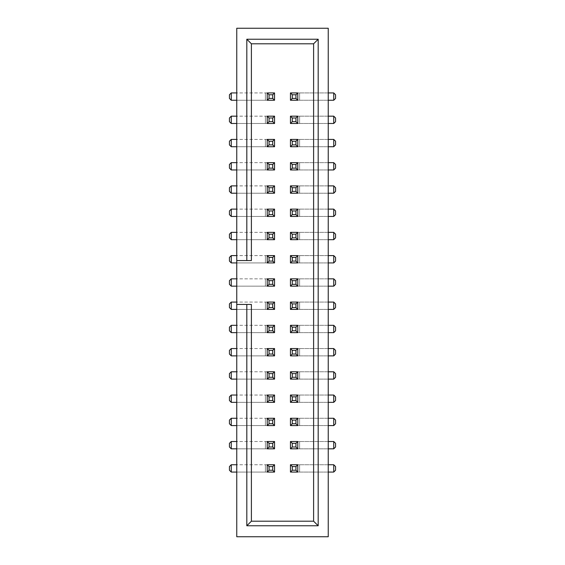 <?xml version="1.0" encoding="UTF-8"?>
<svg xmlns="http://www.w3.org/2000/svg" width="565" height="565" viewBox="0 0 565 565"><rect width="100%" height="100%" fill="white"/><g stroke="black" fill="none" stroke-linecap="round" stroke-linejoin="round"><path stroke-width="0.42" stroke-dasharray="2.83 2.12" d="M328.244 100.252L290.459 100.252L290.459 92.935L328.244 92.935M333.731 92.935L297.776 92.935L297.776 100.252L333.731 100.252L333.731 92.935L335.561 94.765L335.561 98.423L333.731 100.252M231.269 92.935L231.269 100.252L229.439 98.423L229.439 94.765L231.269 92.935L274.541 92.935L274.541 100.252L265.395 100.252L267.224 100.252L267.224 92.935L265.395 92.935L265.395 100.252L236.756 100.252M231.269 100.252L265.395 100.252L265.395 92.935L236.756 92.935M328.244 123.488L290.459 123.488L290.459 116.171L328.244 116.171M333.731 116.171L297.776 116.171L297.776 123.488L333.731 123.488L333.731 116.171L335.561 118L335.561 121.659L333.731 123.488M328.244 146.731L290.459 146.731L290.459 139.407L328.244 139.407M333.731 139.407L297.776 139.407L297.776 146.731L333.731 146.731L333.731 139.407L335.561 141.243L335.561 144.901L333.731 146.731M328.244 169.966L290.459 169.966L290.459 162.649L328.244 162.649M333.731 162.649L297.776 162.649L297.776 169.966L333.731 169.966L333.731 162.649L335.561 164.479L335.561 168.137L333.731 169.966M328.244 193.209L290.459 193.209L290.459 185.885L328.244 185.885M333.731 185.885L297.776 185.885L297.776 193.209L333.731 193.209L333.731 185.885L335.561 187.714L335.561 191.38L333.731 193.209M328.244 216.444L290.459 216.444L290.459 209.128L328.244 209.128M333.731 209.128L297.776 209.128L297.776 216.444L333.731 216.444L333.731 209.128L335.561 210.957L335.561 214.615L333.731 216.444M328.244 239.68L290.459 239.68L290.459 232.363L328.244 232.363M333.731 232.363L297.776 232.363L297.776 239.68L333.731 239.68L333.731 232.363L335.561 234.193L335.561 237.851L333.731 239.68M328.244 262.923L290.459 262.923L290.459 255.599L328.244 255.599M333.731 255.599L297.776 255.599L297.776 262.923L333.731 262.923L333.731 255.599L335.561 257.435L335.561 261.094L333.731 262.923M328.244 286.158L290.459 286.158L290.459 278.842L328.244 278.842M333.731 278.842L297.776 278.842L297.776 286.158L333.731 286.158L333.731 278.842L335.561 280.671L335.561 284.329L333.731 286.158M328.244 309.401L290.459 309.401L290.459 302.077L328.244 302.077M333.731 302.077L297.776 302.077L297.776 309.401L333.731 309.401L333.731 302.077L335.561 303.906L335.561 307.565L333.731 309.401M328.244 332.637L290.459 332.637L290.459 325.32L328.244 325.32M333.731 325.32L297.776 325.32L297.776 332.637L333.731 332.637L333.731 325.32L335.561 327.149L335.561 330.808L333.731 332.637M328.244 355.872L290.459 355.872L290.459 348.556L328.244 348.556M333.731 348.556L297.776 348.556L297.776 355.872L333.731 355.872L333.731 348.556L335.561 350.385L335.561 354.043L333.731 355.872M328.244 379.115L290.459 379.115L290.459 371.791L328.244 371.791M333.731 371.791L297.776 371.791L297.776 379.115L333.731 379.115L333.731 371.791L335.561 373.62L335.561 377.286L333.731 379.115M328.244 402.351L290.459 402.351L290.459 395.034L328.244 395.034M333.731 395.034L297.776 395.034L297.776 402.351L333.731 402.351L333.731 395.034L335.561 396.863L335.561 400.521L333.731 402.351M328.244 425.593L290.459 425.593L290.459 418.27L328.244 418.27M333.731 418.27L297.776 418.27L297.776 425.593L333.731 425.593L333.731 418.27L335.561 420.099L335.561 423.757L333.731 425.593M328.244 448.829L290.459 448.829L290.459 441.512L328.244 441.512M333.731 441.512L297.776 441.512L297.776 448.829L333.731 448.829L333.731 441.512L335.561 443.341L335.561 447L333.731 448.829M328.244 472.065L290.459 472.065L290.459 464.748L328.244 464.748M333.731 464.748L297.776 464.748L297.776 472.065L333.731 472.065L333.731 464.748L335.561 466.577L335.561 470.235L333.731 472.065M231.269 116.171L231.269 123.488L229.439 121.659L229.439 118L231.269 116.171L274.541 116.171L274.541 123.488L265.395 123.488L267.224 123.488L267.224 116.171L265.395 116.171L265.395 123.488L236.756 123.488M231.269 123.488L265.395 123.488L265.395 116.171L236.756 116.171M231.269 139.407L231.269 146.731L229.439 144.901L229.439 141.243L231.269 139.407L274.541 139.407L274.541 146.731L265.395 146.731L267.224 146.731L267.224 139.407L265.395 139.407L265.395 146.731L236.756 146.731M231.269 146.731L265.395 146.731L265.395 139.407L236.756 139.407M231.269 162.649L231.269 169.966L229.439 168.137L229.439 164.479L231.269 162.649L274.541 162.649L274.541 169.966L265.395 169.966L267.224 169.966L267.224 162.649L265.395 162.649L265.395 169.966L236.756 169.966M231.269 169.966L265.395 169.966L265.395 162.649L236.756 162.649M231.269 185.885L231.269 193.209L229.439 191.38L229.439 187.714L231.269 185.885L274.541 185.885L274.541 193.209L265.395 193.209L267.224 193.209L267.224 185.885L265.395 185.885L265.395 193.209L236.756 193.209M231.269 193.209L265.395 193.209L265.395 185.885L236.756 185.885M231.269 209.128L231.269 216.444L229.439 214.615L229.439 210.957L231.269 209.128L274.541 209.128L274.541 216.444L265.395 216.444L267.224 216.444L267.224 209.128L265.395 209.128L265.395 216.444L236.756 216.444M231.269 216.444L265.395 216.444L265.395 209.128L236.756 209.128M231.269 232.363L231.269 239.68L229.439 237.851L229.439 234.193L231.269 232.363L274.541 232.363L274.541 239.68L265.395 239.68L267.224 239.68L267.224 232.363L265.395 232.363L265.395 239.68L236.756 239.68M231.269 239.68L265.395 239.68L265.395 232.363L236.756 232.363M231.269 255.599L231.269 262.923L229.439 261.094L229.439 257.435L231.269 255.599L274.541 255.599L274.541 262.923L265.395 262.923L267.224 262.923L267.224 255.599L265.395 255.599L265.395 262.923L236.756 262.923M231.269 262.923L265.395 262.923L265.395 255.599L236.756 255.599M231.269 278.842L231.269 286.158L229.439 284.329L229.439 280.671L231.269 278.842L274.541 278.842L274.541 286.158L265.395 286.158L267.224 286.158L267.224 278.842L265.395 278.842L265.395 286.158L236.756 286.158M231.269 286.158L265.395 286.158L265.395 278.842L236.756 278.842M231.269 302.077L231.269 309.401L229.439 307.565L229.439 303.906L231.269 302.077L274.541 302.077L274.541 309.401L265.395 309.401L267.224 309.401L267.224 302.077L265.395 302.077L265.395 309.401L236.756 309.401M231.269 309.401L265.395 309.401L265.395 302.077L236.756 302.077M231.269 325.32L231.269 332.637L229.439 330.808L229.439 327.149L231.269 325.32L274.541 325.32L274.541 332.637L265.395 332.637L267.224 332.637L267.224 325.32L265.395 325.32L265.395 332.637L236.756 332.637M231.269 332.637L265.395 332.637L265.395 325.32L236.756 325.32M231.269 348.556L231.269 355.872L229.439 354.043L229.439 350.385L231.269 348.556L274.541 348.556L274.541 355.872L265.395 355.872L267.224 355.872L267.224 348.556L265.395 348.556L265.395 355.872L236.756 355.872M231.269 355.872L265.395 355.872L265.395 348.556L236.756 348.556M231.269 371.791L231.269 379.115L229.439 377.286L229.439 373.62L231.269 371.791L274.541 371.791L274.541 379.115L265.395 379.115L267.224 379.115L267.224 371.791L265.395 371.791L265.395 379.115L236.756 379.115M231.269 379.115L265.395 379.115L265.395 371.791L236.756 371.791M231.269 395.034L231.269 402.351L229.439 400.521L229.439 396.863L231.269 395.034L274.541 395.034L274.541 402.351L265.395 402.351L267.224 402.351L267.224 395.034L265.395 395.034L265.395 402.351L236.756 402.351M231.269 402.351L265.395 402.351L265.395 395.034L236.756 395.034M231.269 418.27L231.269 425.593L229.439 423.757L229.439 420.099L231.269 418.27L274.541 418.27L274.541 425.593L265.395 425.593L267.224 425.593L267.224 418.27L265.395 418.27L265.395 425.593L236.756 425.593M231.269 425.593L265.395 425.593L265.395 418.27L236.756 418.27M231.269 441.512L231.269 448.829L229.439 447L229.439 443.341L231.269 441.512L274.541 441.512L274.541 448.829L265.395 448.829L267.224 448.829L267.224 441.512L265.395 441.512L265.395 448.829L236.756 448.829M231.269 448.829L265.395 448.829L265.395 441.512L236.756 441.512M231.269 464.748L231.269 472.065L229.439 470.235L229.439 466.577L231.269 464.748L274.541 464.748L274.541 472.065L265.395 472.065L267.224 472.065L267.224 464.748L265.395 464.748L265.395 472.065L236.756 472.065M231.269 472.065L265.395 472.065L265.395 464.748L236.756 464.748M236.756 260.543L251.397 260.543L251.397 43.802L313.603 43.802L313.603 521.198L251.397 521.198L251.397 304.457L236.756 304.457M236.756 536.75L328.244 536.75L328.244 28.25L236.756 28.25L236.756 536.75M299.605 100.252L299.605 92.935L299.605 100.252M299.605 123.488L299.605 116.171L299.605 123.488M299.605 146.731L299.605 139.407L299.605 146.731M299.605 169.966L299.605 162.649L299.605 169.966M299.605 193.209L299.605 185.885L299.605 193.209M299.605 216.444L299.605 209.128L299.605 216.444M299.605 239.68L299.605 232.363L299.605 239.68M299.605 262.923L299.605 255.599L299.605 262.923M299.605 286.158L299.605 278.842L299.605 286.158M299.605 309.401L299.605 302.077L299.605 309.401M299.605 332.637L299.605 325.32L299.605 332.637M299.605 355.872L299.605 348.556L299.605 355.872M299.605 379.115L299.605 371.791L299.605 379.115M299.605 402.351L299.605 395.034L299.605 402.351M299.605 425.593L299.605 418.27L299.605 425.593M299.605 448.829L299.605 441.512L299.605 448.829M299.605 472.065L299.605 464.748L299.605 472.065"/><path stroke-width="0.85" d="M295.947 94.765L295.947 98.423L297.776 100.252L297.776 92.935L295.947 94.765L292.289 94.765L290.459 92.935L290.459 100.252L292.289 98.423L292.289 94.765M297.776 92.935L290.459 92.935M295.947 98.423L292.289 98.423M290.459 100.252L297.776 100.252M333.731 100.252L335.561 98.423L335.561 94.765L333.731 92.935L333.731 100.252L328.244 100.252M328.244 92.935L333.731 92.935M229.439 94.765L229.439 98.423L231.269 100.252L231.269 92.935L229.439 94.765M267.224 100.252L269.053 98.423L269.053 94.765L267.224 92.935L267.224 100.252L274.541 100.252L274.541 92.935L272.711 94.765L272.711 98.423L274.541 100.252M236.756 100.252L231.269 100.252M272.711 98.423L269.053 98.423M274.541 92.935L267.224 92.935M269.053 94.765L272.711 94.765M231.269 92.935L236.756 92.935M295.947 118L295.947 121.659L297.776 123.488L297.776 116.171L295.947 118L292.289 118L290.459 116.171L290.459 123.488L292.289 121.659L292.289 118M297.776 116.171L290.459 116.171M295.947 121.659L292.289 121.659M290.459 123.488L297.776 123.488M333.731 123.488L335.561 121.659L335.561 118L333.731 116.171L333.731 123.488L328.244 123.488M328.244 116.171L333.731 116.171M295.947 141.243L295.947 144.901L297.776 146.731L297.776 139.407L295.947 141.243L292.289 141.243L290.459 139.407L290.459 146.731L292.289 144.901L292.289 141.243M297.776 139.407L290.459 139.407M295.947 144.901L292.289 144.901M290.459 146.731L297.776 146.731M333.731 146.731L335.561 144.901L335.561 141.243L333.731 139.407L333.731 146.731L328.244 146.731M328.244 139.407L333.731 139.407M295.947 164.479L295.947 168.137L297.776 169.966L297.776 162.649L295.947 164.479L292.289 164.479L290.459 162.649L290.459 169.966L292.289 168.137L292.289 164.479M297.776 162.649L290.459 162.649M295.947 168.137L292.289 168.137M290.459 169.966L297.776 169.966M333.731 169.966L335.561 168.137L335.561 164.479L333.731 162.649L333.731 169.966L328.244 169.966M328.244 162.649L333.731 162.649M295.947 187.714L295.947 191.38L297.776 193.209L297.776 185.885L295.947 187.714L292.289 187.714L290.459 185.885L290.459 193.209L292.289 191.38L292.289 187.714M297.776 185.885L290.459 185.885M295.947 191.38L292.289 191.38M290.459 193.209L297.776 193.209M333.731 193.209L335.561 191.38L335.561 187.714L333.731 185.885L333.731 193.209L328.244 193.209M328.244 185.885L333.731 185.885M295.947 210.957L295.947 214.615L297.776 216.444L297.776 209.128L295.947 210.957L292.289 210.957L290.459 209.128L290.459 216.444L292.289 214.615L292.289 210.957M297.776 209.128L290.459 209.128M295.947 214.615L292.289 214.615M290.459 216.444L297.776 216.444M333.731 216.444L335.561 214.615L335.561 210.957L333.731 209.128L333.731 216.444L328.244 216.444M328.244 209.128L333.731 209.128M295.947 234.193L295.947 237.851L297.776 239.68L297.776 232.363L295.947 234.193L292.289 234.193L290.459 232.363L290.459 239.68L292.289 237.851L292.289 234.193M297.776 232.363L290.459 232.363M295.947 237.851L292.289 237.851M290.459 239.68L297.776 239.68M333.731 239.68L335.561 237.851L335.561 234.193L333.731 232.363L333.731 239.68L328.244 239.68M328.244 232.363L333.731 232.363M295.947 257.435L295.947 261.094L297.776 262.923L297.776 255.599L295.947 257.435L292.289 257.435L290.459 255.599L290.459 262.923L292.289 261.094L292.289 257.435M297.776 255.599L290.459 255.599M295.947 261.094L292.289 261.094M290.459 262.923L297.776 262.923M333.731 262.923L335.561 261.094L335.561 257.435L333.731 255.599L333.731 262.923L328.244 262.923M328.244 255.599L333.731 255.599M295.947 280.671L295.947 284.329L297.776 286.158L297.776 278.842L295.947 280.671L292.289 280.671L290.459 278.842L290.459 286.158L292.289 284.329L292.289 280.671M297.776 278.842L290.459 278.842M295.947 284.329L292.289 284.329M290.459 286.158L297.776 286.158M333.731 286.158L335.561 284.329L335.561 280.671L333.731 278.842L333.731 286.158L328.244 286.158M328.244 278.842L333.731 278.842M295.947 303.906L295.947 307.565L297.776 309.401L297.776 302.077L295.947 303.906L292.289 303.906L290.459 302.077L290.459 309.401L292.289 307.565L292.289 303.906M297.776 302.077L290.459 302.077M295.947 307.565L292.289 307.565M290.459 309.401L297.776 309.401M333.731 309.401L335.561 307.565L335.561 303.906L333.731 302.077L333.731 309.401L328.244 309.401M328.244 302.077L333.731 302.077M295.947 327.149L295.947 330.808L297.776 332.637L297.776 325.32L295.947 327.149L292.289 327.149L290.459 325.32L290.459 332.637L292.289 330.808L292.289 327.149M297.776 325.32L290.459 325.32M295.947 330.808L292.289 330.808M290.459 332.637L297.776 332.637M333.731 332.637L335.561 330.808L335.561 327.149L333.731 325.32L333.731 332.637L328.244 332.637M328.244 325.32L333.731 325.32M295.947 350.385L295.947 354.043L297.776 355.872L297.776 348.556L295.947 350.385L292.289 350.385L290.459 348.556L290.459 355.872L292.289 354.043L292.289 350.385M297.776 348.556L290.459 348.556M295.947 354.043L292.289 354.043M290.459 355.872L297.776 355.872M333.731 355.872L335.561 354.043L335.561 350.385L333.731 348.556L333.731 355.872L328.244 355.872M328.244 348.556L333.731 348.556M295.947 373.62L295.947 377.286L297.776 379.115L297.776 371.791L295.947 373.62L292.289 373.62L290.459 371.791L290.459 379.115L292.289 377.286L292.289 373.62M297.776 371.791L290.459 371.791M295.947 377.286L292.289 377.286M290.459 379.115L297.776 379.115M333.731 379.115L335.561 377.286L335.561 373.62L333.731 371.791L333.731 379.115L328.244 379.115M328.244 371.791L333.731 371.791M295.947 396.863L295.947 400.521L297.776 402.351L297.776 395.034L295.947 396.863L292.289 396.863L290.459 395.034L290.459 402.351L292.289 400.521L292.289 396.863M297.776 395.034L290.459 395.034M295.947 400.521L292.289 400.521M290.459 402.351L297.776 402.351M333.731 402.351L335.561 400.521L335.561 396.863L333.731 395.034L333.731 402.351L328.244 402.351M328.244 395.034L333.731 395.034M295.947 420.099L295.947 423.757L297.776 425.593L297.776 418.27L295.947 420.099L292.289 420.099L290.459 418.27L290.459 425.593L292.289 423.757L292.289 420.099M297.776 418.27L290.459 418.27M295.947 423.757L292.289 423.757M290.459 425.593L297.776 425.593M333.731 425.593L335.561 423.757L335.561 420.099L333.731 418.27L333.731 425.593L328.244 425.593M328.244 418.27L333.731 418.27M295.947 443.341L295.947 447L297.776 448.829L297.776 441.512L295.947 443.341L292.289 443.341L290.459 441.512L290.459 448.829L292.289 447L292.289 443.341M297.776 441.512L290.459 441.512M295.947 447L292.289 447M290.459 448.829L297.776 448.829M333.731 448.829L335.561 447L335.561 443.341L333.731 441.512L333.731 448.829L328.244 448.829M328.244 441.512L333.731 441.512M295.947 466.577L295.947 470.235L297.776 472.065L297.776 464.748L295.947 466.577L292.289 466.577L290.459 464.748L290.459 472.065L292.289 470.235L292.289 466.577M297.776 464.748L290.459 464.748M295.947 470.235L292.289 470.235M290.459 472.065L297.776 472.065M333.731 472.065L335.561 470.235L335.561 466.577L333.731 464.748L333.731 472.065L328.244 472.065M328.244 464.748L333.731 464.748M229.439 118L229.439 121.659L231.269 123.488L231.269 116.171L229.439 118M267.224 123.488L269.053 121.659L269.053 118L267.224 116.171L267.224 123.488L274.541 123.488L274.541 116.171L272.711 118L272.711 121.659L274.541 123.488M236.756 123.488L231.269 123.488M272.711 121.659L269.053 121.659M274.541 116.171L267.224 116.171M269.053 118L272.711 118M231.269 116.171L236.756 116.171M229.439 141.243L229.439 144.901L231.269 146.731L231.269 139.407L229.439 141.243M267.224 146.731L269.053 144.901L269.053 141.243L267.224 139.407L267.224 146.731L274.541 146.731L274.541 139.407L272.711 141.243L272.711 144.901L274.541 146.731M236.756 146.731L231.269 146.731M272.711 144.901L269.053 144.901M274.541 139.407L267.224 139.407M269.053 141.243L272.711 141.243M231.269 139.407L236.756 139.407M229.439 164.479L229.439 168.137L231.269 169.966L231.269 162.649L229.439 164.479M267.224 169.966L269.053 168.137L269.053 164.479L267.224 162.649L267.224 169.966L274.541 169.966L274.541 162.649L272.711 164.479L272.711 168.137L274.541 169.966M236.756 169.966L231.269 169.966M272.711 168.137L269.053 168.137M274.541 162.649L267.224 162.649M269.053 164.479L272.711 164.479M231.269 162.649L236.756 162.649M229.439 187.714L229.439 191.38L231.269 193.209L231.269 185.885L229.439 187.714M267.224 193.209L269.053 191.38L269.053 187.714L267.224 185.885L267.224 193.209L274.541 193.209L274.541 185.885L272.711 187.714L272.711 191.38L274.541 193.209M236.756 193.209L231.269 193.209M272.711 191.38L269.053 191.38M274.541 185.885L267.224 185.885M269.053 187.714L272.711 187.714M231.269 185.885L236.756 185.885M229.439 210.957L229.439 214.615L231.269 216.444L231.269 209.128L229.439 210.957M267.224 216.444L269.053 214.615L269.053 210.957L267.224 209.128L267.224 216.444L274.541 216.444L274.541 209.128L272.711 210.957L272.711 214.615L274.541 216.444M236.756 216.444L231.269 216.444M272.711 214.615L269.053 214.615M274.541 209.128L267.224 209.128M269.053 210.957L272.711 210.957M231.269 209.128L236.756 209.128M229.439 234.193L229.439 237.851L231.269 239.68L231.269 232.363L229.439 234.193M267.224 239.68L269.053 237.851L269.053 234.193L267.224 232.363L267.224 239.68L274.541 239.68L274.541 232.363L272.711 234.193L272.711 237.851L274.541 239.68M236.756 239.68L231.269 239.68M272.711 237.851L269.053 237.851M274.541 232.363L267.224 232.363M269.053 234.193L272.711 234.193M231.269 232.363L236.756 232.363M229.439 257.435L229.439 261.094L231.269 262.923L231.269 255.599L229.439 257.435M267.224 262.923L269.053 261.094L269.053 257.435L267.224 255.599L267.224 262.923L274.541 262.923L274.541 255.599L272.711 257.435L272.711 261.094L274.541 262.923M236.756 262.923L231.269 262.923M272.711 261.094L269.053 261.094M274.541 255.599L267.224 255.599M269.053 257.435L272.711 257.435M231.269 255.599L236.756 255.599M229.439 280.671L229.439 284.329L231.269 286.158L231.269 278.842L229.439 280.671M267.224 286.158L269.053 284.329L269.053 280.671L267.224 278.842L267.224 286.158L274.541 286.158L274.541 278.842L272.711 280.671L272.711 284.329L274.541 286.158M236.756 286.158L231.269 286.158M272.711 284.329L269.053 284.329M274.541 278.842L267.224 278.842M269.053 280.671L272.711 280.671M231.269 278.842L236.756 278.842M229.439 303.906L229.439 307.565L231.269 309.401L231.269 302.077L229.439 303.906M267.224 309.401L269.053 307.565L269.053 303.906L267.224 302.077L267.224 309.401L274.541 309.401L274.541 302.077L272.711 303.906L272.711 307.565L274.541 309.401M236.756 309.401L231.269 309.401M272.711 307.565L269.053 307.565M274.541 302.077L267.224 302.077M269.053 303.906L272.711 303.906M231.269 302.077L236.756 302.077M229.439 327.149L229.439 330.808L231.269 332.637L231.269 325.32L229.439 327.149M267.224 332.637L269.053 330.808L269.053 327.149L267.224 325.32L267.224 332.637L274.541 332.637L274.541 325.32L272.711 327.149L272.711 330.808L274.541 332.637M236.756 332.637L231.269 332.637M272.711 330.808L269.053 330.808M274.541 325.32L267.224 325.32M269.053 327.149L272.711 327.149M231.269 325.32L236.756 325.32M229.439 350.385L229.439 354.043L231.269 355.872L231.269 348.556L229.439 350.385M267.224 355.872L269.053 354.043L269.053 350.385L267.224 348.556L267.224 355.872L274.541 355.872L274.541 348.556L272.711 350.385L272.711 354.043L274.541 355.872M236.756 355.872L231.269 355.872M272.711 354.043L269.053 354.043M274.541 348.556L267.224 348.556M269.053 350.385L272.711 350.385M231.269 348.556L236.756 348.556M229.439 373.62L229.439 377.286L231.269 379.115L231.269 371.791L229.439 373.62M267.224 379.115L269.053 377.286L269.053 373.62L267.224 371.791L267.224 379.115L274.541 379.115L274.541 371.791L272.711 373.62L272.711 377.286L274.541 379.115M236.756 379.115L231.269 379.115M272.711 377.286L269.053 377.286M274.541 371.791L267.224 371.791M269.053 373.62L272.711 373.62M231.269 371.791L236.756 371.791M229.439 396.863L229.439 400.521L231.269 402.351L231.269 395.034L229.439 396.863M267.224 402.351L269.053 400.521L269.053 396.863L267.224 395.034L267.224 402.351L274.541 402.351L274.541 395.034L272.711 396.863L272.711 400.521L274.541 402.351M236.756 402.351L231.269 402.351M272.711 400.521L269.053 400.521M274.541 395.034L267.224 395.034M269.053 396.863L272.711 396.863M231.269 395.034L236.756 395.034M229.439 420.099L229.439 423.757L231.269 425.593L231.269 418.27L229.439 420.099M267.224 425.593L269.053 423.757L269.053 420.099L267.224 418.27L267.224 425.593L274.541 425.593L274.541 418.27L272.711 420.099L272.711 423.757L274.541 425.593M236.756 425.593L231.269 425.593M272.711 423.757L269.053 423.757M274.541 418.27L267.224 418.27M269.053 420.099L272.711 420.099M231.269 418.27L236.756 418.27M229.439 443.341L229.439 447L231.269 448.829L231.269 441.512L229.439 443.341M267.224 448.829L269.053 447L269.053 443.341L267.224 441.512L267.224 448.829L274.541 448.829L274.541 441.512L272.711 443.341L272.711 447L274.541 448.829M236.756 448.829L231.269 448.829M272.711 447L269.053 447M274.541 441.512L267.224 441.512M269.053 443.341L272.711 443.341M231.269 441.512L236.756 441.512M229.439 466.577L229.439 470.235L231.269 472.065L231.269 464.748L229.439 466.577M267.224 472.065L269.053 470.235L269.053 466.577L267.224 464.748L267.224 472.065L274.541 472.065L274.541 464.748L272.711 466.577L272.711 470.235L274.541 472.065M236.756 472.065L231.269 472.065M272.711 470.235L269.053 470.235M274.541 464.748L267.224 464.748M269.053 466.577L272.711 466.577M231.269 464.748L236.756 464.748M251.397 521.198L251.397 304.457L246.82 304.457L246.82 525.768L251.397 521.198L313.603 521.198L318.18 525.768L318.18 39.232L313.603 43.802L313.603 521.198M246.82 525.768L318.18 525.768M318.18 39.232L246.82 39.232L251.397 43.802L313.603 43.802M246.82 39.232L246.82 260.543L251.397 260.543L251.397 43.802M246.82 304.457L236.756 304.457L236.756 536.75L328.244 536.75L328.244 28.25L236.756 28.25L236.756 260.543L246.82 260.543M236.756 304.457L236.756 260.543"/></g></svg>
